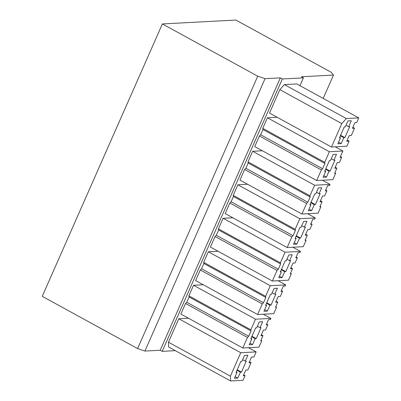 <?xml version="1.0" encoding="UTF-8"?>
<svg xmlns="http://www.w3.org/2000/svg" width="401" height="401" viewBox="0 0 401 401"><rect width="100%" height="100%" fill="white"/><g stroke="black" fill="none" stroke-linecap="round" stroke-linejoin="round"><path stroke-width="0.6" d="M162.38 23.945L235.878 20.05L331.221 72.295L333.502 75.057L301.417 76.756L303.417 77.854L282.344 78.972L280.344 77.874L265.036 78.686L257.723 76.19L162.38 23.945L42.245 296.329L137.588 348.574L257.723 76.19M175.302 350.654L162.21 351.351L282.344 78.972M137.588 348.574L144.901 351.065L160.21 350.253L162.21 351.351M144.901 351.065L265.036 78.686M160.21 350.253L280.344 77.874M299.968 85.674L303.417 77.854M230.585 380.95L230.41 376.153L240.74 352.72L256.154 351.903L253.923 356.96L251.512 357.085L248.991 362.8L251.091 362.689L247.888 369.943L245.793 370.053L243.272 375.767L245.056 375.677L243.021 380.288L230.585 380.95L168.626 346.995L168.445 342.198L178.781 318.765L188.5 318.254M272.364 281.021L277.031 270.439L278.284 269.221L280.615 263.948L280.399 262.805L285.066 252.224L300.479 251.407L299.963 252.575L298.078 252.675L295.778 257.883L297.352 257.798L295.071 262.966L292.976 263.076L290.454 268.79L292.555 268.68L290.274 273.843L291.321 273.788L288.509 280.164L272.364 281.021L210.405 247.066L215.071 236.49L216.324 235.267L218.65 229.994L218.44 228.851L223.106 218.274L232.821 217.758M287.141 247.522L291.808 236.941L293.061 235.723L295.387 230.45L295.176 229.307L299.838 218.725L315.251 217.908L314.74 219.076L312.85 219.177L310.554 224.385L312.128 224.299L309.848 229.467L307.752 229.578L305.231 235.292L307.326 235.181L305.051 240.344L306.098 240.289L303.286 246.665L287.141 247.522L225.177 213.568L229.843 202.991L231.101 201.768L233.427 196.495L233.212 195.352L237.878 184.776L247.597 184.26M242.816 348.018L247.482 337.436L248.735 336.218L251.066 330.94L250.851 329.802L255.517 319.221L270.931 318.404L270.414 319.572L268.53 319.667L266.229 324.88L267.803 324.795L265.522 329.963L263.427 330.073L260.906 335.787L263.006 335.677L260.725 340.84L261.773 340.785L258.961 347.161L242.816 348.018L180.856 314.063L185.523 303.482L186.776 302.264L189.102 296.991L188.891 295.848L193.553 285.266L203.272 284.755M257.592 314.519L262.259 303.938L263.512 302.72L265.838 297.442L265.627 296.304L270.289 285.723L285.702 284.905L285.191 286.073L283.301 286.174L281.006 291.382L282.575 291.296L280.299 296.464L278.204 296.575L275.682 302.289L277.778 302.179L275.502 307.341L276.55 307.286L273.738 313.662L257.592 314.519L195.628 280.565L200.294 269.983L201.553 268.765L203.878 263.492L203.663 262.349L208.33 251.768L218.049 251.257M301.913 214.024L306.58 203.442L307.833 202.224L310.163 196.951L309.948 195.808L314.615 185.227L330.028 184.41L329.512 185.578L327.627 185.678L325.326 190.886L326.9 190.801L324.625 195.969L322.524 196.079L320.003 201.793L322.103 201.683L319.823 206.851L320.87 206.791L318.058 213.167L301.913 214.024L239.953 180.069L244.62 169.493L245.873 168.27L248.199 162.996L247.988 161.854L252.655 151.277L262.369 150.761M331.462 147.027L269.502 113.072L279.838 89.644L284.354 84.596L296.79 83.934L358.755 117.889L346.319 118.546L341.797 123.598L331.462 147.027L346.875 146.21L349.106 141.152L347.211 140.114M260.65 134.771L322.61 168.726L324.935 163.453L324.725 162.31L262.76 128.355L262.976 129.498L260.65 134.771L259.392 135.994L254.725 146.571L316.69 180.525L321.356 169.944L259.392 135.994M262.76 128.355L267.427 117.779L277.146 117.262M323.201 98.405L333.502 75.057M240.74 352.72L178.781 318.765M256.154 351.903L248.51 347.712M251.091 362.689L249.442 361.787M245.056 375.677L243.653 374.905M230.41 376.153L168.445 342.198M292.555 268.68L290.905 267.778M291.321 273.788L290.499 273.337M277.031 270.439L215.071 236.49M278.284 269.221L216.324 235.267M280.615 263.948L218.65 229.994M280.399 262.805L218.44 228.851M285.066 252.224L223.106 218.274M300.479 251.407L292.835 247.222M297.352 257.798L296.113 257.121M307.326 235.181L305.677 234.279M306.098 240.289L305.271 239.838M291.808 236.941L229.843 202.991M293.061 235.723L231.101 201.768M295.387 230.45L233.427 196.495M295.176 229.307L233.212 195.352M299.838 218.725L237.878 184.776M315.251 217.908L307.607 213.723M312.128 224.299L310.89 223.623M263.006 335.677L261.357 334.77M261.773 340.785L260.951 340.334M247.482 337.436L185.523 303.482M248.735 336.218L186.776 302.264M251.066 330.94L189.102 296.991M250.851 329.802L188.891 295.848M255.517 319.221L193.553 285.266M270.931 318.404L263.287 314.214M267.803 324.795L266.565 324.118M277.778 302.179L276.129 301.276M276.55 307.286L275.723 306.835M262.259 303.938L200.294 269.983M263.512 302.72L201.553 268.765M265.838 297.442L203.878 263.492M265.627 296.304L203.663 262.349M270.289 285.723L208.33 251.768M285.702 284.905L278.058 280.72M282.575 291.296L281.342 290.62M326.9 190.801L325.662 190.124M322.103 201.683L320.454 200.781M320.87 206.791L320.048 206.34M306.58 203.442L244.62 169.493M307.833 202.224L245.873 168.27M310.163 196.951L248.199 162.996M309.948 195.808L247.988 161.854M314.615 185.227L252.655 151.277M330.028 184.41L322.384 180.224M349.106 141.152L346.695 141.282L349.216 135.568L351.311 135.458L354.509 128.205L352.414 128.315L354.935 122.601L356.715 122.505L358.755 117.889M354.509 128.205L352.86 127.297M341.797 123.598L279.838 89.644M346.319 118.546L284.354 84.596M324.935 163.453L262.976 129.498M324.725 162.31L329.386 151.728L267.427 117.779M329.386 151.728L342.915 151.012L335.271 146.826M342.915 151.012L340.103 157.387L341.677 157.302L340.439 156.626M341.677 157.302L339.396 162.47L337.301 162.58L334.78 168.295L336.875 168.184L335.226 167.282M334.82 172.841L335.647 173.297L334.599 173.352L336.875 168.184M335.647 173.297L332.835 179.668L316.69 180.525M322.61 168.726L321.356 169.944M240.41 372.163L237.793 378.098L234.435 378.278L237.051 372.344L236.004 372.399L240.851 361.406L241.898 361.351L244.52 355.416L247.873 355.241L245.257 361.176L246.304 361.121L241.457 372.108L240.41 372.163L236.946 370.268M284.73 271.672L282.114 277.607L278.76 277.783L281.377 271.848L280.329 271.903L285.176 260.916L286.224 260.856L288.84 254.921L292.199 254.745L289.577 260.68L290.63 260.625L285.783 271.612L284.73 271.672L281.266 269.773M299.507 238.174L296.89 244.109L293.532 244.284L296.154 238.349L295.101 238.405L299.948 227.417L301.001 227.362L303.617 221.427L306.971 221.247L304.354 227.182L305.402 227.126L300.555 238.119L299.507 238.174L296.043 236.274M255.181 338.665L252.565 344.599L249.211 344.78L251.828 338.845L250.78 338.9L255.627 327.908L256.675 327.853L259.292 321.918L262.65 321.742L260.028 327.677L261.076 327.622L256.229 338.609L255.181 338.665L251.718 336.77M269.958 305.166L267.342 311.101L263.983 311.281L266.6 305.346L265.552 305.402L270.399 294.409L271.452 294.354L274.068 288.419L277.422 288.244L274.805 294.179L275.853 294.123L271.006 305.111L269.958 305.166L266.495 303.271M314.279 204.675L311.662 210.61L308.309 210.786L310.925 204.851L309.878 204.906L314.725 193.919L315.772 193.863L318.389 187.929L321.747 187.748L319.126 193.683L320.178 193.628L315.331 204.62L314.279 204.675L310.815 202.776M343.827 137.678L341.211 143.613L337.858 143.789L340.474 137.854L339.426 137.909L344.274 126.922L345.321 126.866L347.938 120.932L351.296 120.751L348.675 126.686L349.727 126.631L344.88 137.623L343.827 137.678L340.364 135.779M329.056 171.177L326.439 177.112L323.081 177.287L325.702 171.352L324.65 171.407L329.497 160.42L330.549 160.365L333.166 154.43L336.519 154.25L333.903 160.184L334.95 160.129L330.103 171.122L329.056 171.177L325.592 169.277M241.457 372.108L237.166 369.757M237.793 378.098L235.151 376.654M237.051 372.344L236.229 371.892M245.257 361.176L242.615 359.727M285.783 271.612L281.492 269.266M282.114 277.607L279.477 276.159M281.377 271.848L280.55 271.397M289.577 260.68L286.941 259.231M300.555 238.119L296.269 235.768M296.89 244.109L294.249 242.66M296.154 238.349L295.326 237.898M304.354 227.182L301.712 225.738M256.229 338.609L251.943 336.264M252.565 344.599L249.928 343.156M251.828 338.845L251.001 338.394M260.028 327.677L257.392 326.229M271.006 305.111L266.72 302.765M267.342 311.101L264.7 309.657M266.6 305.346L265.778 304.895M274.805 294.179L272.164 292.73M315.331 204.62L311.041 202.269M311.662 210.61L309.026 209.162M310.925 204.851L310.103 204.4M319.126 193.683L316.489 192.239M344.88 137.623L340.589 135.272M341.211 143.613L338.574 142.165M340.474 137.854L339.652 137.403M348.675 126.686L346.038 125.242M330.103 171.122L325.818 168.771M326.439 177.112L323.797 175.663M325.702 171.352L324.875 170.901M333.903 160.184L331.261 158.741"/></g></svg>
